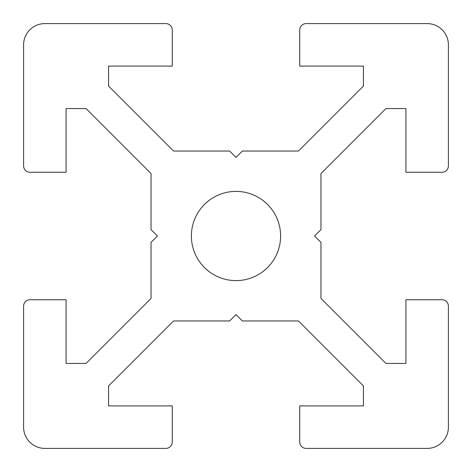 <?xml version="1.0" encoding="UTF-8"?>
<svg xmlns="http://www.w3.org/2000/svg" width="472" height="472" viewBox="0 0 472 472"><rect width="100%" height="100%" fill="white"/><g stroke="black" fill="none" stroke-linecap="round" stroke-linejoin="round"><path stroke-width="0.71" d="M191.396 236A44.604 44.604 0 0 0 236 280.604A44.604 44.604 0 0 0 280.604 236A44.604 44.604 0 0 0 236 191.396A44.604 44.604 0 0 0 191.396 236M448.4 44.84A21.24 21.24 0 0 0 427.16 23.6L306.092 23.6A6.372 6.372 0 0 0 299.72 29.972L299.72 66.08L363.44 66.08L363.44 86.046L298.446 151.04L242.372 151.04L236 157.412L229.628 151.04L173.554 151.04L108.56 86.046L108.56 66.08L172.28 66.08L172.28 29.972A6.372 6.372 0 0 0 165.908 23.6L44.84 23.6A21.24 21.24 0 0 0 23.6 44.84L23.6 165.908A6.372 6.372 0 0 0 29.972 172.28L66.08 172.28L66.08 108.56L86.046 108.56L151.04 173.554L151.04 229.628L157.412 236L151.04 242.372L151.04 298.446L86.046 363.44L66.08 363.44L66.08 299.72L29.972 299.72A6.372 6.372 0 0 0 23.6 306.092L23.6 427.16A21.24 21.24 0 0 0 44.84 448.4L165.908 448.4A6.372 6.372 0 0 0 172.28 442.028L172.28 405.92L108.56 405.92L108.56 385.954L173.554 320.96L229.628 320.96L236 314.588L242.372 320.96L298.446 320.96L363.44 385.954L363.44 405.92L299.72 405.92L299.72 442.028A6.372 6.372 0 0 0 306.092 448.4L427.16 448.4A21.24 21.24 0 0 0 448.4 427.16L448.4 306.092A6.372 6.372 0 0 0 442.028 299.72L405.92 299.72L405.92 363.44L385.954 363.44L320.96 298.446L320.96 242.372L314.588 236L320.96 229.628L320.96 173.554L385.954 108.56L405.92 108.56L405.92 172.28L442.028 172.28A6.372 6.372 0 0 0 448.4 165.908L448.4 44.84"/></g></svg>
